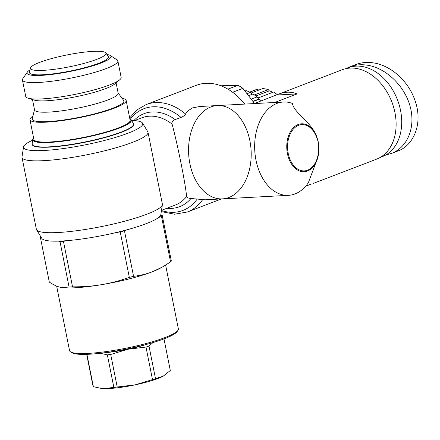 <?xml version="1.0" encoding="UTF-8"?>
<svg xmlns="http://www.w3.org/2000/svg" width="440" height="440" viewBox="0 0 440 440"><rect width="100%" height="100%" fill="white"/><g stroke="black" fill="none" stroke-linecap="round" stroke-linejoin="round"><path stroke-width="0.66" d="M186.582 196.531C186.56 197.522 188.023 198.171 190.977 198.484L204.996 199.804L222.376 198.875A46.728 31.268 -93.1 0 1 188.656 153.89A46.728 31.268 -93.1 0 1 217.377 105.556A46.728 31.268 -93.1 0 1 249.865 140.718A46.728 31.268 -93.1 0 1 222.376 198.875A46.728 31.268 -93.1 0 1 189.888 163.708A46.728 31.268 -93.1 0 1 217.377 105.556L199.617 106.508L192.401 107.949L187.49 111.161L185.57 114.026C184.987 115.269 183.469 116.402 181.016 117.431L175.203 119.57C172.573 120.769 171.54 122.276 172.106 124.097C177.909 145.871 185.708 184.899 186.582 196.531A46.728 33.941 69 0 1 175.28 205.056L161.491 210.347M32.632 140.206A60.742 9.537 -11.3 0 0 23.573 146.872L22 156.849A64.246 10.093 -11.3 0 0 22.011 157.443L36.366 229.295A64.246 10.093 -11.3 0 0 36.586 229.851A64.246 10.093 -11.3 0 0 101.343 226.6A64.246 10.093 -11.3 0 0 162.382 204.715A64.246 10.093 -11.3 0 0 162.371 204.122L148.011 132.264A64.246 10.093 -11.3 0 0 147.791 131.714L142.505 123.107A60.742 9.537 -11.3 0 0 131.582 120.434M22.011 157.443A64.246 10.093 -11.3 0 0 86.988 154.748A64.246 10.093 -11.3 0 0 148.011 132.264M185.57 114.026A57.53 41.789 -111 0 0 146.179 104.561L196.422 85.3A57.53 41.789 69 0 1 244.756 104.088M36.586 229.851L41.877 238.458A60.742 9.537 -11.3 0 0 103.103 235.389A60.742 9.537 -11.3 0 0 160.804 214.693L162.382 204.715M23.573 146.872A60.742 9.537 -11.3 0 0 85.019 144.887A60.742 9.537 -11.3 0 0 142.505 123.107M316.47 136.873L318.274 141.933L318.907 147.565L318.604 147.56A23.172 15.505 -93.1 0 1 298.342 169.461A23.172 15.505 -93.1 0 1 290.961 132.517A23.172 15.505 -93.1 0 1 316.47 136.873A1.166 0.38 -21.1 0 0 316.69 136.499L318.274 141.933L318.604 147.56M318.89 147.213L317.834 157.421A23.997 16.055 86.9 0 0 318.907 147.565L318.89 147.213M292.479 103.472C293.552 112.464 311.427 122.062 316.69 136.499A23.997 16.055 86.9 0 0 291.808 129.608A23.997 16.055 86.9 0 0 293.854 167.046A23.997 16.055 86.9 0 0 317.834 157.421L308.33 182.804A46.728 31.268 -93.1 0 1 288.475 195.333A46.728 31.268 -93.1 0 1 255.987 160.166A46.728 31.268 -93.1 0 1 283.476 102.014A46.728 31.268 -93.1 0 1 292.479 103.472M276.524 95.029L297.066 93.929C291.418 91.564 285.329 91.603 278.812 94.05L254.188 103.593L283.476 102.014M305.663 186.241L311.25 184.102M278.812 94.05L342.243 69.735A47.894 34.788 69 0 1 394.928 112.547A47.894 34.788 69 0 1 376.536 159.176L313.099 183.491M297.066 93.929L274.736 102.487M345.934 68.635L348.161 67.777A47.602 34.578 69 0 1 397.485 99.847A47.602 34.578 69 0 1 382.239 156.673L380.012 157.526M346.06 68.585L349.805 66.847C355.262 64.79 361.13 64.24 367.411 65.203C386.161 68.085 404.586 85.861 410.141 106.436C415.8 126.995 407.754 147.257 391.479 153.428L385.715 155.023M355.79 64.559C361.328 62.48 367.202 61.93 373.411 62.898C390.275 65.263 409.283 80.724 415.894 103.241C422.708 125.521 412.55 146.245 397.474 151.129L391.479 153.428M86.669 354.338L93.027 386.15A39.424 6.193 -11.3 0 0 93.368 386.683L101.244 388.388L103.922 388.591L113.856 387.415A39.424 6.193 -11.3 0 0 117.211 387.013L135.163 384.852L152.499 379.605A39.424 6.193 -11.3 0 0 155.507 378.67L163.361 376.068A35.046 5.506 168.7 0 1 163.356 376.068A35.046 5.506 168.7 0 1 163.218 376.145A35.046 5.506 168.7 0 1 135.163 384.852A35.046 5.506 168.7 0 1 103.922 388.591A35.046 5.506 168.7 0 1 101.536 388.421A35.046 5.506 168.7 0 1 101.409 388.405M152.961 342.573L149.006 346.126A39.424 6.193 168.7 0 1 145.992 347.055L128.04 349.217A35.046 5.506 -11.3 0 0 146.305 344.459M105.133 352.688A35.046 5.506 -11.3 0 0 128.04 349.217L110.704 354.464A39.424 6.193 168.7 0 1 107.355 354.866L100.353 353.276M163.218 376.145L170.308 370.535L163.982 338.888M149.006 346.126L155.507 378.67M152.499 379.605L145.992 347.055M110.704 354.464L117.211 387.013M113.856 387.415L107.355 354.866M86.906 354.327L93.368 386.683M107.465 352.368A34.458 5.412 -11.3 0 0 110.737 352.011A34.458 5.412 -11.3 0 0 144.029 345.059M40.788 236.687L40.211 236.544L49.302 282.051C53.125 284.647 56.59 286.336 59.703 287.117L62.178 287.573L69.08 287.034A62.788 9.862 -11.3 0 0 72.534 286.836C82.858 286.902 92.499 286.187 101.442 284.691A55.484 8.712 168.7 0 1 62.64 287.628L62.178 287.573M101.442 284.691C110.391 283.212 119.686 280.781 129.327 277.398A62.788 9.862 -11.3 0 0 133.557 276.326C140.41 275.512 146.746 273.966 152.576 271.689A55.484 8.712 168.7 0 1 101.442 284.691M162.333 267.058L160.529 268.065A55.484 8.712 168.7 0 1 152.576 271.689L162.333 267.058L170.572 261.905A62.788 9.862 -11.3 0 0 171.347 261.03L162.256 215.523A62.788 9.862 -11.3 0 1 161.48 216.398L158.538 217.547M170.572 261.905L161.48 216.398M127.408 229.669L124.465 230.819L133.557 276.326M160.683 215.127L162.256 215.523M69.08 287.034L59.989 241.527L58.416 241.131M129.327 277.398L120.236 231.897A62.788 9.862 -11.3 0 0 124.465 230.819M59.989 241.527A62.788 9.862 -11.3 0 0 63.437 241.329L72.534 286.836M40.486 236.192A62.788 9.862 -11.3 0 0 40.211 236.544M120.236 231.897L115.715 232.645M67.953 240.576L63.437 241.329M70.505 351.819L71.852 352.699A54.318 8.53 -11.3 0 0 125.846 349.223A54.318 8.53 -11.3 0 0 177.029 331.678L177.941 330.352A55.484 8.712 168.7 0 1 125.659 348.271A55.484 8.712 168.7 0 1 70.505 351.819A55.484 8.712 168.7 0 1 69.542 350.598L56.65 286.105M165.627 265.122L178.36 328.856A55.484 8.712 168.7 0 1 177.941 330.352M92.51 51.409A38.55 6.056 -11.3 0 0 52.861 58.218A38.55 6.056 -11.3 0 0 30.437 67.996A38.55 6.056 -11.3 0 0 69.416 66.803A38.55 6.056 -11.3 0 0 105.859 52.927A38.55 6.056 -11.3 0 0 92.51 51.409M30.437 67.996L29.508 72.281A40.299 6.331 -11.3 0 0 70.263 71.033A40.299 6.331 -11.3 0 0 108.361 56.524L105.859 52.927M27.357 72.061L22.803 78.705A48.659 7.64 -11.3 0 0 22.434 80.014L25.718 96.448A48.659 7.64 -11.3 0 0 27.973 98.142A48.659 7.64 -11.3 0 0 74.932 94.408A48.659 7.64 -11.3 0 0 119.713 79.811A48.659 7.64 -11.3 0 0 121.149 77.38L117.865 60.946A48.659 7.64 -11.3 0 0 117.018 59.879L110.264 55.495A42.818 6.727 168.7 0 1 70.34 71.418A42.818 6.727 168.7 0 1 27.357 72.061A42.818 6.727 168.7 0 1 30.03 69.867M27.973 98.142L34.276 100.122A42.636 6.694 -11.3 0 0 75.416 96.844A42.636 6.694 -11.3 0 0 114.659 84.057L119.713 79.811M32.477 99.556L34.556 109.945A42.636 6.694 -11.3 0 0 77.677 108.158A42.636 6.694 -11.3 0 0 118.179 93.236L116.1 82.847M34.507 109.703L32.263 118.674A46.728 7.337 -11.3 0 0 79.497 117.271A46.728 7.337 -11.3 0 0 123.651 100.413L118.129 92.994M32.89 116.16A49.06 7.706 -11.3 0 0 29.953 119.691A49.06 7.706 -11.3 0 0 79.574 117.634A49.06 7.706 -11.3 0 0 126.17 100.463A49.06 7.706 -11.3 0 0 122.1 98.335M29.953 119.691L33.907 139.486A49.06 7.706 -11.3 0 0 83.529 137.429A49.06 7.706 -11.3 0 0 130.13 120.263L126.17 100.463M131.225 119.818A50.298 7.898 -11.3 0 1 83.606 137.814A50.298 7.898 -11.3 0 1 32.72 139.496L32.164 143.809A51.689 8.118 -11.3 0 0 32.175 144.243A51.689 8.118 -11.3 0 0 84.458 142.076A51.689 8.118 -11.3 0 0 133.551 123.987A51.689 8.118 -11.3 0 0 133.397 123.58L131.225 119.818L129.811 118.684M32.175 144.243L32.236 144.529A51.689 8.118 -11.3 0 0 84.513 142.362A51.689 8.118 -11.3 0 0 133.612 124.273L133.551 123.987M106.953 54.494A42.818 6.727 168.7 0 1 110.264 55.495M22.434 80.014A48.659 7.64 -11.3 0 0 71.649 77.974A48.659 7.64 -11.3 0 0 117.865 60.946M254.48 103.477L242.902 88.33A55.484 40.304 -111 0 0 237.93 85.305L220.864 85.767M227.915 89.144L237.93 85.305M242.902 88.33L232.65 92.257M261.195 100.903A40.887 29.695 69 0 0 259.44 99.11L253.105 101.536M252.945 101.31L258.693 99.105L259.094 99.462M251.339 99.099L257.01 96.927L258.693 99.105M277.288 94.677A32.126 23.331 69 0 0 273.537 92.032L258.544 97.785A32.126 23.331 -111 0 0 257.021 96.938A40.887 29.695 69 0 0 252.978 93.979L248.71 95.612M247.187 93.649L250.333 92.444L252.131 94.303M250.333 92.444A40.887 29.695 69 0 0 246.07 90.585L245.058 90.976M254.414 94.936L268.252 89.634L269.324 90.844A30.371 22.061 69 0 1 272.839 92.301M269.324 90.844L255.86 96.008M268.252 89.634A32.126 23.331 69 0 0 262.576 88.633L250.96 93.088M249.777 92.158L257.471 89.21L258.698 90.123M249.662 92.103L255.745 89.766A32.126 23.331 69 0 1 257.471 89.21M134.525 120.599L141.829 117.799A46.728 33.941 69 0 1 172.106 124.097M175.203 119.57A49.792 36.163 -111 0 0 133.887 120.549M166.92 208.263A49.792 36.163 -111 0 0 190.977 198.484M197.296 198.902A54.467 39.562 69 0 1 161.464 210.529M130.477 119.053A54.467 39.562 69 0 1 181.016 117.431M161.293 211.602L174.581 214.214L187.369 211.998A57.53 41.789 -111 0 0 202.67 199.601M129.828 118.762A50.017 7.854 168.7 0 1 83.556 137.577A50.017 7.854 168.7 0 1 33.605 137.989M146.179 104.561L137.016 109.868L129.663 117.92M187.369 211.998L221.48 198.919M254.216 103.582L217.377 105.556M288.475 195.333L222.376 198.875M349.789 66.853L355.79 64.554M101.536 388.421L101.244 388.388M32.72 139.496L33.594 137.913"/></g></svg>
